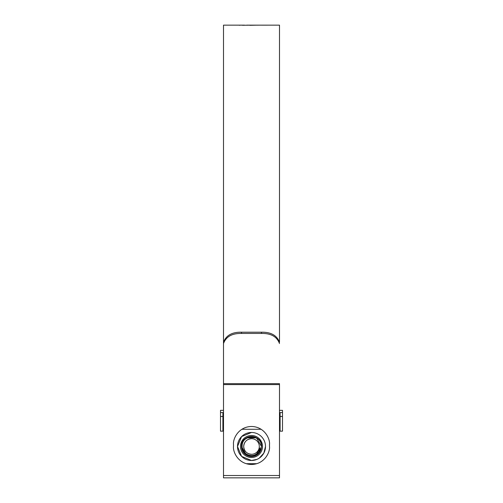 <?xml version="1.0" encoding="UTF-8"?>
<svg xmlns="http://www.w3.org/2000/svg" width="503" height="503" viewBox="0 0 503 503"><rect width="100%" height="100%" fill="white"/><g stroke="black" fill="none" stroke-linecap="round" stroke-linejoin="round"><path stroke-width="0.75" d="M282.504 416.453L282.504 431.159L280.102 431.159L280.102 416.453L282.504 416.453L282.504 412.567L280.102 412.567L280.102 416.453M279.498 410.347L282.504 410.347L282.504 412.567M223.502 412.567L220.496 412.567L220.496 410.347L223.502 410.347M280.102 412.567L279.498 412.567M220.496 416.453L220.496 431.159L222.898 431.159L222.898 416.453L220.496 416.453L220.496 412.567M222.898 412.567L222.898 416.453M255.832 439.993L254.487 439.276M251.5 438.685C246.759 439.144 244.162 441.747 243.697 446.482A7.803 7.803 0 0 0 251.5 454.284A7.803 7.803 0 0 0 259.303 446.482A7.803 7.803 0 0 0 251.5 438.685A7.803 7.803 0 0 0 243.697 446.482C244.162 451.222 246.759 453.819 251.5 454.284M242.132 446.482C241.893 453.763 251.475 458.415 256.97 453.524L260.328 447.745C259.586 452.838 256.643 455.749 251.5 456.485C245.426 455.888 242.094 452.555 241.497 446.482C240.887 433.58 262.113 433.58 261.503 446.482A10.003 10.003 0 0 1 251.5 456.485L246.501 455.146L241.497 446.482C240.887 433.58 262.113 433.58 261.503 446.482C261.975 434.032 241.421 433.938 242.132 446.482M261.302 448.462L257.448 454.523L250.507 456.435L244.093 453.197L241.497 446.482L246.501 455.146L251.5 456.485L246.501 455.146L241.497 446.482L246.501 455.146L251.5 456.485L246.501 455.146L241.497 446.482L246.501 455.146L251.5 456.485L246.501 455.146L241.497 446.482L246.501 455.146L251.5 456.485L246.501 455.146L241.497 446.482L246.501 455.146L251.5 456.485L246.501 455.146L241.497 446.482L246.501 455.146L251.5 456.485L246.501 455.146L241.497 446.482L246.501 455.146L251.5 456.485L246.501 455.146L241.497 446.482L246.501 455.146L251.5 456.485L246.501 455.146L241.497 446.482L246.501 455.146L251.5 456.485L246.501 455.146L241.497 446.482A10.003 10.003 0 0 0 251.5 456.485L246.501 455.146L241.497 446.482C240.887 433.58 262.113 433.58 261.503 446.482A10.003 10.003 0 0 0 251.5 436.485A10.003 10.003 0 0 0 241.497 446.482C240.887 433.58 262.113 433.58 261.503 446.482C262.113 433.58 240.887 433.58 241.497 446.482C240.887 433.58 262.113 433.58 261.503 446.482C262.113 433.58 240.887 433.58 241.497 446.482C240.887 433.58 262.113 433.58 261.503 446.482C262.113 433.58 240.887 433.58 241.497 446.482C240.887 433.58 262.113 433.58 261.503 446.482C262.113 433.58 240.887 433.58 241.497 446.482C240.887 433.58 262.113 433.58 261.503 446.482L256.499 437.824L246.501 437.824L256.499 437.824L261.503 446.482C262.113 433.58 240.887 433.58 241.497 446.482C240.887 433.58 262.113 433.58 261.503 446.482C262.113 433.58 240.887 433.58 241.497 446.482C240.887 433.58 262.113 433.58 261.503 446.482C262.113 433.58 240.887 433.58 241.497 446.482C240.887 433.58 262.113 433.58 261.503 446.482M260.328 447.745L257.014 453.492M260.29 447.991L259.284 450.839L260.29 447.991M251.487 460.484L241.597 456.384L237.498 446.482A14.002 14.002 0 0 0 251.5 460.484A14.002 14.002 0 0 0 265.502 446.482L263.817 453.134L259.303 458.107M256.901 459.396L251.531 460.484M240.497 446.482A11.003 11.003 0 0 1 251.5 435.485A11.003 11.003 0 0 1 262.503 446.482A11.003 11.003 0 0 1 251.5 457.485A11.003 11.003 0 0 1 240.497 446.482M261.139 429.279L241.861 429.279M246.193 463.684L256.807 463.684M265.502 446.482A14.002 14.002 0 0 0 251.5 432.479A14.002 14.002 0 0 0 237.498 446.482L241.61 436.573L251.487 432.479M279.498 343.543C276.92 336.614 270.922 333.25 261.503 333.445L261.503 332.206C270.941 332.024 276.939 335.388 279.498 342.298L279.498 25.15L266.948 25.15M261.503 333.445L241.497 333.445C232.059 333.263 226.061 336.626 223.502 343.543L223.502 25.15L243.389 25.15M259.976 25.163L258.944 25.15M239.761 25.257L239.202 25.238M242.836 25.156L240.39 25.169M242.515 25.276L250.437 25.169L242.515 25.276M243.955 25.163L244.577 25.15M249.878 25.301L257.096 25.156L249.878 25.301M256.983 25.181L258.146 25.156L256.983 25.181M258.045 25.181L259.215 25.15L258.045 25.181M267.244 25.156L261.503 25.156M223.502 343.543L223.502 477.85L279.498 477.85L279.498 475.517L223.502 475.517M223.502 383.676L279.498 383.676L279.498 475.517M269.501 444.482C270.224 439.22 264.823 426.726 251.5 426.481C238.177 426.726 232.776 439.22 233.499 444.482L233.499 446.482C232.776 451.751 238.177 464.238 251.5 464.483C264.823 464.238 270.224 451.751 269.501 446.482L269.501 444.482M261.503 332.206L241.497 332.206L241.497 333.445M223.502 342.298C226.08 335.375 232.078 332.011 241.497 332.206M261.918 25.156L266.829 25.156M265.861 25.156L262.956 25.15M263.44 25.15L264.32 25.15M279.498 384.588L223.502 384.588M280.102 427.563L279.498 427.563M223.502 427.563L222.898 427.563M261.799 25.15L260.579 25.15M260.529 25.15L260.026 25.15M259.548 25.15L246.753 25.15M244.427 25.15L243.138 25.15M266.471 25.15L265.389 25.15M263.258 25.15L262.27 25.15"/></g></svg>
